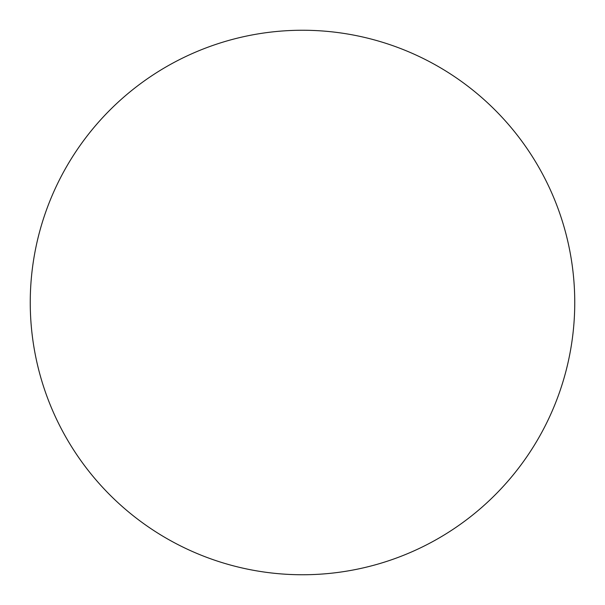<?xml version="1.0" encoding="UTF-8"?>
<svg xmlns="http://www.w3.org/2000/svg" width="605" height="605" viewBox="0 0 605 605"><rect width="100%" height="100%" fill="white"/><g stroke="black" fill="none" stroke-linecap="round" stroke-linejoin="round"><path stroke-width="0.91" d="M30.25 302.5A272.25 272.25 0 0 0 302.5 574.75A272.25 272.25 0 0 0 574.75 302.5A272.25 272.25 0 0 0 302.5 30.25A272.25 272.25 0 0 0 30.25 302.5"/></g></svg>
